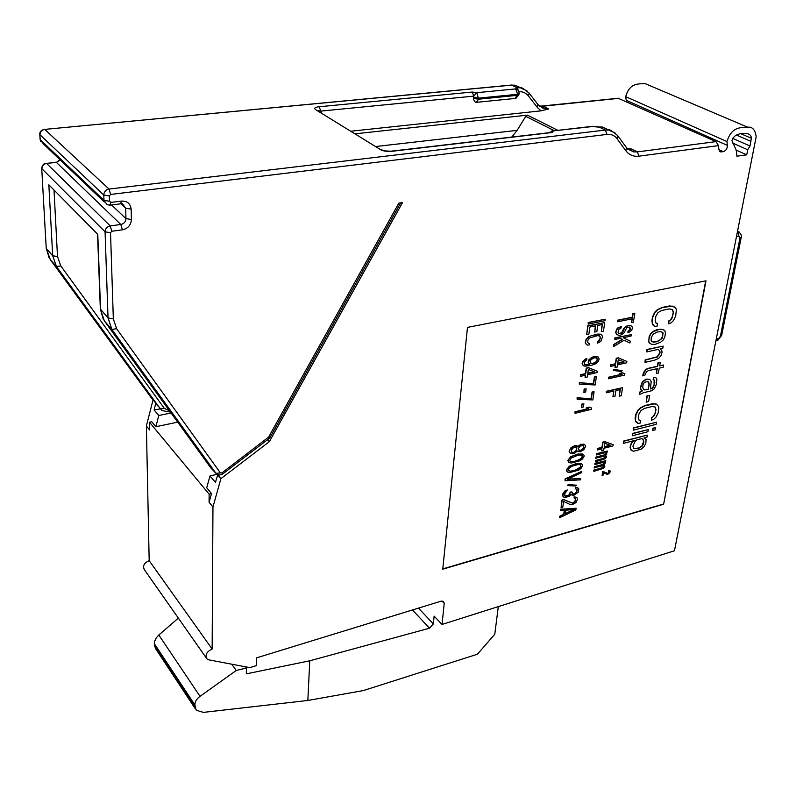 <?xml version="1.0" encoding="UTF-8"?>
<svg xmlns="http://www.w3.org/2000/svg" width="796" height="796" viewBox="0 0 796 796"><rect width="100%" height="100%" fill="white"/><g stroke="black" fill="none" stroke-linecap="round" stroke-linejoin="round"><path stroke-width="1.19" d="M309.763 660.789L307.843 700.47L203.378 712.38L196.254 710.251L194.841 704.878C194.94 701.684 196.672 698.848 200.025 696.351L236.253 670.471L246.452 667.983L246.332 673.854L309.763 660.789L429.492 628.213L433.342 623.925L434.128 616.114L442.029 624.452L674.461 550.752L756.16 136.812C755.305 129.847 752.469 126.644 747.643 127.191C741.265 127.818 731.842 125.977 726.967 141.539L727.325 145.36C727.375 148.593 726.042 150.693 723.325 151.658L720.808 151.917L718.897 149.598L718.499 145.618L638.949 156.165C633.487 156.792 629.129 154.981 625.855 150.733L616.99 138.633C614.532 135.41 611.209 134.007 607.01 134.424L110.634 194.433L109.331 195.935L109.5 201.249L110.893 202.403L121.609 201.08C127.28 200.95 130.464 203.627 131.151 209.109L131.41 219.527C130.992 225.099 127.997 228.522 122.425 229.825L111.818 231.248L110.525 232.721L113.331 318.897L116.584 328.688L220.383 472.894L221.895 472.914L268.59 437.123L398.866 203.099L402.537 202.592L269.337 441.671L220.89 478.675L212.96 506.992L209.089 502.286L211.517 493.56L209.119 494.137L209.089 502.286M735.912 150.006L746.728 154.842L736.897 156.205L736.38 150.454L731.962 140.802C733.355 135.609 737.972 133.161 745.812 133.459C749.444 133.758 751.295 135.36 751.354 138.265L749.991 145.986L747.733 149.748L746.728 154.842M54.009 190.035L57.501 256.571L52.685 255.745L48.845 184.801L97.779 234.382L100.575 309.554L104.296 320.808M160.324 408.865L154.106 409.98L158.782 415.502L155.877 426.716L151.738 421.751L149.479 422.218L149.628 429.949L146.374 425.989L153.061 399.851M155.767 403.293L154.106 409.98M267.516 439.75L269.337 441.671M217.776 474.705L215.427 482.386L209.985 475.958L206.711 487.779L211.517 493.56M217.597 474.844L220.89 478.675M442.029 624.452L444.228 603.378L441.919 601M146.374 425.989L149.18 560.663L212.144 649.029C206.612 651.705 204.87 654.989 206.91 658.859L208.98 659.884L249.835 667.635L256.322 665.615L256.521 657.874L441.143 601.149L443.402 601.328L444.228 603.378M212.144 649.029L212.96 506.992M706.002 280.829L467.471 327.395L442.755 569.19L663.625 504.226L706.002 280.829M651.675 86.406L645.188 83.64C639.009 84.087 629.785 82.167 625.716 96.674L626.223 100.276L727.325 145.36M625.716 96.674L726.967 141.539M626.313 101.53L626.223 100.276M149.18 560.663C144.006 562.991 142.434 566.036 144.464 569.817L206.224 657.864M732.31 142.922L747.733 149.748M618.203 98.276L716.012 141.628L718.499 145.618M217.577 474.913L212.602 469.401M627.387 148.762L630.979 148.822L637.327 151.897L633.855 151.907L627.696 149.081M355.563 133.768L527.479 115.141L525.748 116.335L517.141 130.345L511.728 137.081M539.399 106.127L543.32 106.296L548.762 108.933L541.051 110.843L351.335 131.171M473.759 96.127L473.451 99.311L474.147 98.555L473.759 96.127L476.764 92.674L472.297 92.037L473.759 96.127L320.619 111.122L317.763 110.505M474.147 98.555L478.625 99.192L476.217 102.356L475.292 102.206L473.451 99.311M321.465 112.783L319.156 106.754C315.296 107.112 313.992 107.997 315.266 109.41L380.906 149.847C383.274 151.121 387.005 151.588 392.1 151.27L384.627 150.902L381.712 149.867L383.214 150.743M391.085 151.2L551.26 132.454M376.2 146.474L517.141 130.345M154.454 401.492L162.056 410.607L170.414 412.089M149.479 422.218L209.119 494.137M177.697 422.149L155.877 426.716M209.985 475.958L216.741 474.386M158.782 415.502L171.05 412.975M307.843 700.47L363.265 690.59L477.431 654.222L494.784 634.223L498.306 606.612M200.025 696.351L158.822 635.009L156.205 637.954L154.524 641.705L154.334 645.158L155.747 648.859M158.822 635.009L178.344 618.114M231.736 664.202L236.253 670.471M246.452 667.983L245.616 666.839M663.625 504.226L705.684 280.898M442.785 568.901L663.386 504.047M657.546 323.465L656.113 323.325L655.168 320.38L655.894 316.171L657.984 312.589L661.765 310.45L669.307 308.908L672.56 309.594L673.466 312.539L671.884 318.669L669.068 321.047L668.57 323.813L671.137 322.828L673.456 320.559L675.695 316.092L676.371 309.704L675.714 308.042L672.222 306.062L662.252 307.644L657.456 309.972L655.108 312.271L652.859 316.808L652.232 323.236L654.62 326.32L657.058 326.251L657.546 323.465L656.023 323.176M672.322 309.485L673.197 312.38L672.451 316.549L670.381 320.101L668.799 320.878L668.57 323.813M674.053 306.589L669.535 305.943L661.993 307.475L657.188 309.813L654.839 312.112L652.591 316.639L651.864 320.848L652.66 324.728L654.62 326.32M664.103 330.091L661.088 329.186L657.158 329.574L653.476 331.245L650.64 333.633L649.148 336.618L648.71 342.031L651.506 344.29L654.849 344.439L660.501 342.32L663.307 339.952L664.789 336.997L665.436 333.335L664.939 330.788L662.769 329.484L659.426 329.315L653.745 331.415L650.899 333.803L649.417 336.788L648.78 340.479L648.969 342.2L650.163 343.713M658.252 349.374L659.625 351.026L659.794 352.728L657.178 356.787L645.148 359.931L645.009 362.369L654.481 360.22L658.6 358.419L660.978 355.722L662.043 352.449L661.864 350.747L660.282 348.927L662.76 348.379L663.168 346.111L647.208 349.643L646.81 351.922L658.302 349.364L659.884 351.195L660.063 352.887L657.436 356.946L645.407 360.1L645.009 362.369M663.168 346.111L646.939 349.474L646.81 351.922M656.969 368.687L656.402 373.523L658.372 373.065L659.237 368.17L663.168 367.255L663.565 365.026L659.635 365.931L660.272 362.349L658.302 362.797L657.665 366.389L647.755 368.667L645.616 370.021L642.69 375.861L644.68 375.404L646.79 371.473L648.362 370.677L657.267 368.618L656.402 373.523M663.565 365.026L659.685 365.692M660.272 362.349L658.043 362.628L657.406 366.22L647.496 368.498L645.357 369.851L643.397 372.886L642.69 375.861M655.695 377.523L653.546 377.374L653.158 379.592L654.322 379.971L654.829 382.398L653.556 386.926L651.854 388.597L650.382 388.945L651.208 381.553L649.705 379.354L646.392 379.284L642.611 381.881L640.7 387.453L640.81 389.543L642.491 390.836L639.855 392.319L639.477 394.527L643.586 392.687L651.466 390.796L654.143 388.886L656.322 384.577L656.849 378.946L655.695 377.523L653.805 377.543L653.417 379.762M654.113 379.921L654.103 384.866L652.65 387.751L650.422 388.707M649.705 379.354L646.133 379.105L642.352 381.712L640.442 387.274L640.551 389.373L641.576 390.637M642.073 390.746L639.606 392.139L639.477 394.527M649.705 395.423L646.999 395.841L646.183 402.139L648.631 401.542L649.705 395.423L647.257 396.02L646.183 402.139M640.631 420.527L639.238 420.467L638.293 417.82L638.969 413.92L640.969 410.517L644.621 408.358L651.944 406.547L655.108 406.995L656.023 409.661L654.531 415.373L651.815 417.701L651.347 420.268L653.844 419.233L656.083 417.034L658.222 412.806L658.829 406.905L656.551 404.159L654.76 403.771L645.078 405.751L640.432 408.149L638.163 410.378L636.014 414.656L635.457 420.596L637.805 423.303L640.173 423.114L640.631 420.527L639.108 420.298M654.929 406.925L655.765 409.482L655.068 413.363L653.088 416.726L651.556 417.522L651.347 420.268M656.551 404.159L652.153 403.771L644.83 405.572L640.183 407.97L637.914 410.199L635.765 414.477L635.089 418.378L635.895 421.9L637.805 423.303M656.521 422.218L633.457 427.87L633.337 430.188L656.133 424.348L656.521 422.218L633.706 428.049L633.337 430.188M648.302 429.611L632.502 433.442L632.382 435.76L647.924 431.73L648.302 429.611L632.75 433.621L632.382 435.76M655.516 427.741L652.869 428.188L652.74 430.487L655.138 429.86L655.516 427.741L653.118 428.367L652.74 430.487M633.467 440.765L631.308 443.113L630.084 447.471L631.039 450.048L633.417 451.262L641.148 449.213L643.855 446.894L645.815 443.571L646.083 439.482L644.054 437.999L646.949 437.243L647.327 435.123L623.945 441.213L623.586 443.342L634.352 440.526L632.183 442.317L630.77 445.113L630.332 447.66L631.288 450.228M644.939 438.168L644.342 437.919M647.327 435.123L623.696 441.024L623.586 443.342M634.85 313.216L632.86 313.405L632.233 317.196L617.636 320.191L617.676 321.783L632.263 318.778L631.646 322.559L633.367 322.201L634.85 313.216L633.128 313.574L632.502 317.365L617.905 320.36L617.676 321.783M631.964 318.848L631.646 322.559M629.477 327.086L629.885 329.524L627.925 331.285L627.964 332.857L630.522 331.415L632.243 329.017L632.253 326.977L630.492 325.534L627.765 325.872L624.81 327.624L622.741 332.151L620.82 333.693L618.81 333.663L618.034 332.24L618.83 329.335L621.069 327.952L621.298 326.539L618.014 328.131L616.243 330.788L615.945 332.678L616.651 334.579L619.208 335.395L620.94 335.026L623.935 333.036L626.81 327.663L629.576 327.086L630.372 328.28L630.143 329.683L628.193 331.454L627.964 332.857M631.716 326.181L630.233 325.365L626.084 326.231L623.706 328.549L621.676 332.837L618.671 333.524M621.298 326.539L617.756 327.962L616.522 329.365L615.686 332.509L616.651 334.579M622.273 339.275L613.776 344.479L613.746 346.509L624.104 340.23L629.935 343.006L630.243 341.146L623.178 337.723L631.089 336.031L631.318 334.628L615.079 338.091L614.86 339.494L620.412 338.31L622.562 339.434L614.034 344.648L613.746 346.509M630.243 341.146L623.238 337.703M631.318 334.628L614.82 337.922L614.86 339.494M626.89 361.424L618.313 357.812L616.243 358.27L615.358 363.792L610.542 364.866L610.572 366.419L615.398 365.334L615.029 367.633L617.079 367.165L617.447 364.876L626.671 362.797L626.89 361.424L618.562 357.981L616.502 358.439L615.616 363.961L610.791 365.046L610.572 366.419M615.099 365.404L615.029 367.633M622.104 370.637L613.786 369.444L613.248 370.458L621.318 371.473L622.104 370.637L614.044 369.613L613.248 370.458M624.87 373.712L622.462 372.727L619.736 373.354L622.154 374.339L608.831 377.404L608.612 378.767L624.641 375.075L624.87 373.712L622.711 372.896L619.994 373.523M621.766 374.19L608.572 377.224L608.612 378.767M613.159 444.636L604.771 441.621L602.761 442.138L601.935 447.312L597.239 448.536L597.279 450.009L601.965 448.785L601.627 450.934L603.627 450.407L603.975 448.267L612.95 445.919L613.159 444.636L605.02 441.81L603.01 442.327L602.174 447.501L597.488 448.725L597.279 450.009M601.686 448.864L601.627 450.934M605.258 319.246L588.214 322.489L588.254 324.111L605.04 320.679L605.258 319.246L588.473 322.659L588.254 324.111M595.338 325.922L594.702 332.081L596.831 331.634L597.776 325.415L602.393 324.47L601.298 331.624L603.418 331.186L604.741 322.599L587.975 326.032L586.692 334.668L588.841 334.22L589.916 327.037L595.637 325.863L594.702 332.081M602.104 324.529L601.298 331.624M604.741 322.599L587.717 325.863L586.692 334.668M589.528 343.534L588.493 343.524L587.677 342.091L587.995 339.952L589.309 338.051L597.249 335.693L599.617 335.882L600.423 337.325L599.597 340.469L597.687 341.792L597.468 343.205L600.831 341.355L602.542 336.877L601.806 334.967L600.542 334.31L592.125 335.385L588.811 336.778L586.383 339.136L585.528 342.539L586.284 344.449L587.567 345.096L589.319 344.947L589.528 343.534L588.314 343.345M599.507 335.862L600.164 337.146L599.836 339.275L597.428 341.623L597.468 343.205M601.806 334.967L600.284 334.141L597.209 334.101L588.552 336.599L585.587 340.23L585.269 342.37L586.284 344.449M598.095 356.906L593.707 356.747L590.353 358.618L588.413 362.429L589.786 364.598L585.975 364.996L584.383 364.23L584.334 362.2L586.742 359.862L586.921 358.688L584.294 360.17L582.523 362.827L582.572 364.847L584.771 366.17L591.378 365.374L595.697 363.732L598.433 361.334L599.139 358.936L597.836 356.737L594.861 356.26L591.617 357.424L588.861 359.842L588.154 362.25L589.538 364.429L584.811 364.608M586.921 358.688L585.567 358.976L582.801 361.404L582.135 363.583L583.458 365.782M597.249 371.205L588.373 367.603L586.254 368.08L585.428 373.642L580.483 374.757L580.533 376.329L585.468 375.205L585.12 377.523L587.229 377.035L587.577 374.727L597.03 372.588L597.249 371.205L588.632 367.782L586.513 368.25L585.677 373.822L580.732 374.936L580.533 376.329M585.179 375.274L585.12 377.523M596.393 376.727L594.403 376.946L593.348 383.821L579.319 382.617L579.369 384.179L595.129 384.965L596.393 376.727L594.652 377.125L593.597 383.99L579.568 382.796L579.369 384.179M586.135 388.816L584.135 389.035L583.906 392.418L585.657 392.01L586.135 388.816L584.383 389.224L583.906 392.418M594.075 391.781L592.085 392.01L591.05 398.806L577.08 397.731L577.13 399.284L592.821 399.92L594.075 391.781L592.343 392.189L591.299 398.985L577.329 397.92L577.13 399.284M583.876 403.801L581.886 404.03L581.657 407.373L583.398 406.955L583.876 403.801L582.135 404.219L581.657 407.373M577.787 446.337L574.991 445.541L571.03 447.611L569.14 451.461L570.433 453.471L574.055 453.581L577.398 451.034L579.906 451.849L583.826 449.79L585.647 446.397L585.478 445.402L583.697 444.178L581.03 444.447L578.055 446.685L576.881 445.72L574.195 445.989L570.085 449.153L569.379 451.65L570.433 453.471M584.622 444.576L580.791 444.258L577.866 446.437M583.12 454.337L578.005 453.969L570.672 456.705L567.817 460.377L569.08 462.585L571.319 463.033L579.856 460.785L582.393 459.073L584.115 456.347L583.975 455.143L582.204 453.949L578.244 454.158L573.418 455.62L568.593 459.173L568.215 461.78L569.08 462.585M576.443 485.192L568.165 484.565L567.628 485.58L575.677 486.008L576.443 485.192L568.404 484.764L567.628 485.58M567.299 489.938L564.931 490.933L562.881 493.729L562.852 496.157L564.225 497.45L568.901 496.555L570.812 494.615L572.642 495.311L574.632 494.953L578.274 492.137L578.792 488.784L577.04 487.659L575.717 487.819L575.558 488.873L577.08 489.46L577.259 490.416L575.866 493.212L572.831 494.047L571.866 491.908L570.523 492.276L569.09 495.291L565.677 496.445L564.782 495.888L564.792 493.659L567.299 489.938L563.588 492.983L562.872 495.61L563.638 497.012M578.254 488.127L575.488 487.62L575.558 488.873M576.841 489.271L576.891 491.062L575.627 493.013L573.876 493.898L572.165 493.689M571.866 491.908L570.284 492.087L568.851 495.092L564.931 496.057M613.587 391.095L612.94 396.846L614.97 396.358L615.915 390.547L620.313 389.503L619.218 396.199L621.238 395.721L622.562 387.682L606.592 391.453L606.383 392.796L613.875 391.025L612.94 396.846M620.024 389.572L619.218 396.199M622.562 387.682L606.343 391.274L606.383 392.796M605.239 452.914L605.348 453.8L603.885 455.004L595.876 457.123L595.707 458.188L603.955 456.257L605.149 456.755L604.642 457.909L595.577 460.725L595.408 461.789L605.129 458.795L606.303 457.461L606.214 456.068L605.318 455.69L606.851 454.058L606.174 452.407L607.169 452.138L607.338 451.073L596.662 453.879L596.493 454.954L604.841 452.755L605.666 453.561L604.124 455.193L596.114 457.302L595.945 458.377M604.731 456.357L604.801 457.202L603.328 458.406L595.328 460.536L595.408 461.789M606.214 456.068L605.388 455.63M607.338 451.073L596.423 453.69L596.493 454.954M603.676 462.496L603.796 463.362L602.333 464.565L594.353 466.705L594.184 467.769L602.403 465.809L603.597 466.297L603.089 467.441L594.055 470.287L593.886 471.341L603.577 468.317L604.88 466.148L603.766 465.242L605.438 462.775L604.612 461.978L605.607 461.71L605.776 460.655L595.129 463.491L594.96 464.556L603.288 462.327L604.114 463.123L602.582 464.755L594.592 466.894L594.423 467.958M603.189 465.909L603.249 466.745L601.786 467.949L593.816 470.098L593.886 471.341M604.652 465.61L603.836 465.182M605.776 460.655L594.891 463.302L594.96 464.556M603.318 471.56L602.492 471.779L602.114 475.749L602.94 475.52L603.418 472.585L607.069 474.297L608.711 473.849L610.104 472.068L610.134 470.963L609.288 470.386L608.642 470.466L608.811 472.565L607.577 473.401L603.318 471.56L602.114 475.749M609.875 470.635L608.403 470.277L608.562 470.993M609 471.063L609.049 472.754L607.816 473.59L603.557 471.749M591.567 408.01L589.11 407.074L586.344 407.741L588.811 408.676L575.259 411.96L575.05 413.313L591.368 409.353L591.567 408.01L589.358 407.254L586.592 407.92M588.393 408.537L575.01 411.771L575.05 413.313M581.667 463.799L576.563 463.461L569.259 466.217L566.414 469.869L567.677 472.058L569.906 472.496L578.413 470.217L580.941 468.516L582.662 465.799L582.523 464.605L580.752 463.431L576.802 463.65L571.996 465.133L567.19 468.685L566.802 471.262L567.677 472.058M581.806 471.351L565.08 478.874L565.07 480.774L580.493 479.839L580.692 478.565L567.24 479.361L581.607 472.625L581.806 471.351L565.319 479.063L565.07 480.774M580.692 478.565L567.747 479.122M575.438 498.485L574.981 501.39L572.483 503.092L563.648 499.56L561.956 500.037L561.071 507.768L562.762 507.291L563.638 501.44L570.274 504.565L572.523 504.535L576.035 502.545L577.488 499.351L576.831 497.341L574.314 497.042L574.155 498.087L575.667 498.664L575.717 500.445L574.453 502.395L572.722 503.281L563.886 499.759L562.185 500.236L561.071 507.768M576.831 497.341L574.075 496.853L574.155 498.087M576.115 508.276L560.593 509.231L560.643 510.684L564.573 510.365L563.946 514.514L559.777 516.495L559.598 517.738L575.856 509.928L576.115 508.276L560.822 509.43L560.643 510.684M564.304 510.385L563.717 514.315L559.548 516.296L559.598 517.738M662.133 332.181L662.849 332.788L662.7 336.35L660.72 339.414L656.989 341.554L653.068 341.962L651.854 341.434M647.864 381.483L649.009 384.388L648.153 389.244L644.332 389.761M642.78 439.034L643.616 441.491L641.904 445.959L638.79 447.989L633.745 448.576M623.815 361.891L617.716 363.255M596.493 357.901L597.169 358.916L596.92 360.538L595.657 362.17L592.741 363.493L590.811 363.275M576.224 447.093L576.732 449.282L575.448 451.292L573.976 452.297L571.777 452.297M610.104 445.183L604.224 446.715M594.085 371.692L587.826 373.105M581.647 455.332L582.174 456.605L581.667 457.77L578.722 459.998L574.254 461.381L570.314 461.381M583.508 445.889L583.1 448.476L580.851 450.307L578.553 449.869L578.483 448.248L580.115 446.148L582.851 445.452L583.737 446.058L583.816 447.7L582.184 449.8L580.413 450.675L578.563 449.899M580.204 464.804L580.722 466.058L580.224 467.222L575.21 470.197L570.822 471.172L568.901 470.864L568.364 469.61L568.871 468.446L571.836 466.207L578.304 464.486L580.214 464.804L580.971 466.247L579.687 468.227L577.528 469.63L571.06 471.361L568.553 470.595M573.866 509.54L565.379 513.589M651.267 337.275L653.257 334.181L657.018 332.051L660.949 331.653L663.118 332.947L662.143 338.449L657.247 341.713L653.327 342.131L651.984 341.544L651.138 340.847L651.267 337.275M648.412 389.423L644.541 389.921L643.287 388.955L642.68 386.975L643.138 384.309L644.442 382.299L647.904 381.483L648.74 382.14L649.267 384.558L648.153 389.244M635.178 441.123L636.79 439.899L641.636 438.626L642.939 439.094L643.865 441.671L643.417 444.198L642.153 446.138L639.039 448.168L633.855 448.735L632.91 446.168L635.178 441.123M618.303 359.593L624.173 362.041L617.676 363.493L618.303 359.593M604.771 443.322L610.512 445.322L604.184 446.974L604.771 443.322M592.99 363.663L590.383 362.896L590.841 359.862L593.876 357.842L596.582 357.921L597.418 359.086L596.711 361.493L594.781 363.046L592.741 363.493M588.383 369.404L594.453 371.841L587.786 373.344L588.383 369.404M571.269 450.108L574.035 447.083L576.344 447.123L576.901 447.82L576.503 450.436L574.215 452.486L571.906 452.456L571.269 450.108M577.737 455.322L579.757 455.004L582.244 455.81L582.423 456.795L581.14 458.785L574.493 461.571L572.473 461.899L569.966 461.103L569.777 460.118L571.07 458.108L577.737 455.322M574.652 509.48L565.329 513.918L565.886 510.186L574.652 509.48M736.638 236.452L739.076 236.571L737.633 231.407L739.235 232.064M739.076 236.571L739.932 238.203L720.4 336.27L718.868 338.25L716.291 339.325M741.215 237.397L739.932 238.203M721.673 335.345L720.4 336.27M715.962 340.967L717.534 340.31L718.868 338.25M57.501 256.571L60.735 265.834L164.354 408.418L169.399 410.686M150.971 397.393L50.238 259.506L46.417 248.69L52.685 255.745L56.516 266.63L160.394 408.955L164.354 408.418M60.735 265.834L56.516 266.63L50.138 259.377M268.59 437.123L270.182 437.183L400.686 202.851M268.182 437.591L268.779 438.785L222.621 474.018M542.852 108.266L543.917 108.147M516.256 88.814L516.843 89.192M740.807 133.698L751.354 138.265M736.479 135.051L750.907 141.33M732.499 138.305L749.991 145.986M718.907 149.658L723.325 151.658M721.405 151.917L719.345 150.981M716.012 141.628L637.327 151.897L638.949 156.165M625.855 150.733L626.701 147.937L626.253 147.33M616.99 138.633L617.845 135.827L617.388 135.211M615.497 133.211L608.622 130.046L605.368 130.066L109.022 189.05C105.759 189.766 104.017 191.756 103.798 195.03L103.978 200.343L107.152 204.721L109.808 205.159L110.893 202.403M607.01 134.424L605.368 130.066L599.04 127.022L593.597 126.415L551.698 131.051M110.634 194.433L109.022 189.05L44.715 129.39L511.719 85.142L514.843 85.192L521.191 87.968M109.331 195.935L103.798 195.03L39.989 134.783C40.128 131.778 41.7 129.977 44.715 129.39L511.45 85.053L517.121 87.739L518.624 91.112M109.5 201.249L103.978 200.343L40.268 139.688L39.8 134.415C39.561 131.907 41.143 130.186 44.536 129.26L44.158 129.3M121.609 201.08L120.504 203.826L110.326 205.099M121.032 203.756L122.524 203.866L125.678 208.214L125.957 218.631C125.718 221.805 124.017 223.766 120.823 224.502L110.216 225.905C107.002 226.651 105.281 228.621 105.072 231.805L108.037 317.942L111.888 329.454L216.005 473.371L219.666 475.063L222.601 474.038L221.895 472.914M131.151 209.109L125.678 208.214L120.962 203.806M131.41 219.527L125.957 218.631L111.53 204.95M122.425 229.825L120.823 224.502L56.387 162.384L60.247 159.966M111.818 231.248L110.216 225.905L46.566 163.429L56.387 162.384L59.979 159.717M110.525 232.721L105.072 231.805L41.909 168.762C42.039 165.817 43.601 164.046 46.566 163.429L55.81 162.275M113.331 318.897L108.037 317.942L100.336 308.977L103.221 319.096M116.584 328.688L111.888 329.454L104.425 320.987L210.9 467.988L215.736 473.063M220.383 472.894L216.005 473.371L212.084 468.794M210.771 467.809L211.656 468.874M151.369 397.881L154.394 401.403M49.103 257.765L46.228 248.262L41.72 168.374C42.188 165.1 43.74 163.399 46.367 163.279L46.009 163.319M104.336 202.035L43.292 143.797L40.079 139.32L39.8 134.415M510.823 85.112L514.843 85.192L526.972 90.863M541.36 107.559L541.598 107.022M542.384 106.256L619.109 98.316M557.877 130.355L527.479 115.141M539.32 106.057L545.409 108.873L548.762 108.933M630.979 148.822L627.437 148.812M537.817 104.366L537.36 107.47L541.051 110.843M518.843 91.719C522.773 91.49 525.947 92.883 528.365 95.898L537.36 107.47M517.231 89.421L516.186 88.923C518.226 89.819 519.171 91.421 519.022 93.749L518.902 94.794L517.549 95.321L478.625 99.192L476.764 92.674L515.708 88.913L517.669 94.276L478.724 98.127L474.247 97.49M517.151 89.361L515.708 88.913L516.505 87.799L520.266 87.779C520.883 86.903 523.858 88.724 529.191 93.231L528.365 95.898M519.022 93.749L517.669 94.276L515.052 98.455L477.043 102.276M594.95 126.743L593.11 126.246L552.703 130.952L549.29 132.683M592.025 126.375L597.298 127.032M392.1 151.27L552.414 132.484L553.17 131.121L550.941 132.494M319.156 106.754L472.297 92.037M516.505 87.799L517.868 89.968M528.842 92.774L538.166 104.813L545.409 108.873L539.977 106.226L618.8 98.216M609.099 130.126L602.283 127.012L597.836 127.002M598.393 127.101L602.283 127.012L608.622 130.046C609.328 129.091 612.403 131.022 617.845 135.827L626.701 147.937L633.855 151.907L627.517 148.822L629.706 148.792M552.414 132.484L551.509 132.425M380.906 149.847L315.266 109.41M554.444 130.753L525.748 116.335M156.941 404.895L157.777 405.89M433.342 623.925L418.467 608.114M194.841 706.4L154.334 645.158M429.492 628.213L412.467 609.965M194.841 704.878L154.315 643.665M717.972 340.131L721.644 335.464L741.195 237.506C741.971 235.566 740.897 233.536 737.972 231.417L737.663 231.268M270.152 437.233L268.819 438.755M645.188 83.64L747.643 127.191M720.808 151.917L719.723 151.429M97.54 234.143L100.336 308.977M46.228 248.262L41.72 168.374M40.944 141.877L40.079 139.32M518.902 94.794L515.858 98.386M155.688 648.77L195.249 708.689"/></g></svg>
